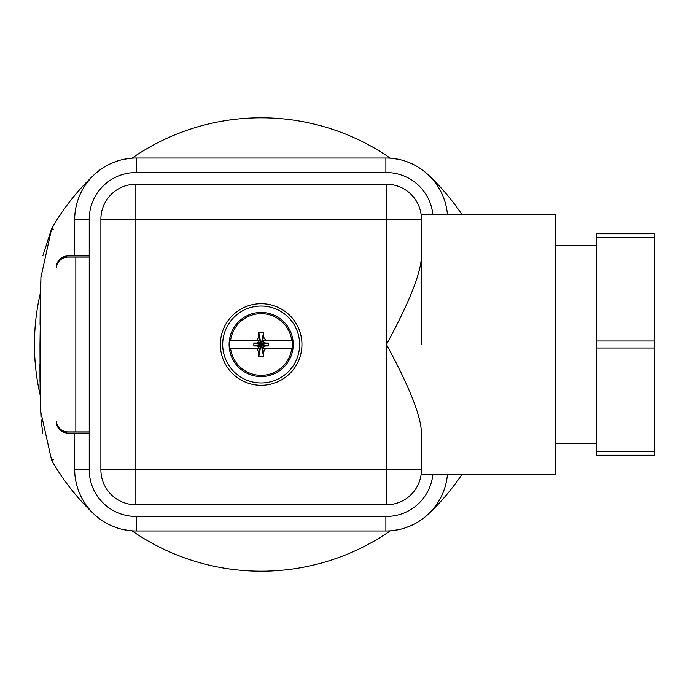 <?xml version="1.0" encoding="UTF-8"?>
<svg xmlns="http://www.w3.org/2000/svg" width="689" height="689" viewBox="0 0 689 689"><rect width="100%" height="100%" fill="white"/><g stroke="black" fill="none" stroke-linecap="round" stroke-linejoin="round"><path stroke-width="1.03" d="M42.907 255.628L51.649 228.619A233.123 233.123 0 0 1 94.083 174.817A61.777 61.777 0 0 0 74.662 219.782L74.662 255.912L89.234 255.912M40.057 324.734L40.195 306.829M40.47 290.844L40.961 276.677M89.234 433.088L74.662 433.088L74.662 469.218A61.777 61.777 0 0 0 94.083 514.183A233.123 233.123 0 0 1 51.649 460.381L40.668 411.436L39.988 344.586L40.927 277.383L51.649 228.619L53.096 229.54M40.522 408.026L40.229 398.018M39.996 382.068L39.945 364.214M39.988 345.559L39.988 344.5L39.988 345.559M51.83 460.691L53.286 459.787M432.856 474.463A46.628 46.628 0 0 1 386.46 516.423L135.854 516.423A46.628 46.628 0 0 1 89.234 469.803L89.234 219.197A46.628 46.628 0 0 1 135.854 172.577L386.46 172.577A46.628 46.628 0 0 1 432.856 214.537M421.427 344.5L421.427 255.808C421.289 272.301 409.628 301.86 386.46 344.5C409.628 387.14 421.289 416.699 421.427 433.192L421.427 469.803C421.074 476.004 421.074 476.004 421.427 469.803C421.074 476.004 421.074 476.004 421.427 469.803A34.967 34.967 0 0 1 386.46 504.77L135.854 504.77A34.967 34.967 0 0 1 100.887 469.803L100.887 219.197A34.967 34.967 0 0 1 135.854 184.23L386.46 184.23A34.967 34.967 0 0 1 421.427 219.197C421.074 212.996 421.074 212.996 421.427 219.197C421.074 212.996 421.074 212.996 421.427 219.197L421.427 255.808M421.117 214.537L421.186 215.063L421.117 214.537L555.472 214.537L555.472 474.463L421.117 474.463L421.186 473.937M301.954 344.5A40.797 40.797 0 0 0 261.157 303.703A40.797 40.797 0 0 0 220.359 344.5A40.797 40.797 0 0 0 261.157 385.297A40.797 40.797 0 0 0 301.954 344.5M222.693 344.5A38.463 38.463 0 0 1 261.157 306.037A38.463 38.463 0 0 1 299.62 344.5A38.463 38.463 0 0 1 261.157 382.963A38.463 38.463 0 0 1 222.693 344.5M293.213 344.5A32.056 32.056 0 0 0 261.157 312.444A32.056 32.056 0 0 0 229.11 344.5A32.056 32.056 0 0 0 261.157 376.556A32.056 32.056 0 0 0 293.213 344.5M229.515 344.5A31.642 31.642 0 0 1 229.781 340.418L230.6 340.418A30.833 30.833 0 0 1 291.723 340.418L292.541 340.418A31.642 31.642 0 0 1 292.541 348.582L291.723 348.582A30.833 30.833 0 0 1 230.6 348.582L229.781 348.582A31.642 31.642 0 0 1 229.515 344.5M292.541 340.418L262.802 340.418L263.698 341.968L265.549 343.036L268.477 343.036L268.477 345.964L265.549 345.964L263.698 347.032L262.802 348.582L292.541 348.582M262.802 340.418L265.73 340.418L263.62 337.119L261.157 344.5L258.702 337.119L256.584 340.418L259.52 340.418L229.781 340.418M259.52 340.418L258.625 341.968L256.773 343.036L253.845 343.036L253.845 345.964L256.773 345.964L258.625 347.032L259.52 348.582L229.781 348.582M256.584 340.418L230.6 340.418M258.702 337.119L258.702 332.201L263.62 332.201L263.62 337.119M230.6 348.582L256.584 348.582L258.702 351.881L261.157 344.5L263.698 341.968M258.702 332.201L261.157 344.5L265.549 343.036M263.62 332.201L261.157 344.5L268.477 343.036M263.62 356.799L261.157 344.5L263.62 351.881L263.62 356.799L258.702 356.799L261.157 344.5L268.477 345.964M263.698 347.032L261.157 344.5L265.549 345.964M262.802 348.582L291.723 348.582M263.62 351.881L265.42 348.763M265.239 348.582L265.73 348.582M258.702 356.799L258.702 351.881M256.584 348.582L259.52 348.582M256.773 345.964L261.157 344.5L258.625 347.032M253.845 343.036L261.157 344.5L253.845 345.964M258.625 341.968L261.157 344.5L256.773 343.036M596.269 245.422L555.472 245.422M555.472 443.578L596.269 443.578M654.55 348.014L654.55 233.769L596.269 233.769L596.269 455.231L654.55 455.231L654.55 348.014L596.269 348.014M596.269 451.726L654.55 451.726M596.269 340.986L654.55 340.986M654.55 237.274L596.269 237.274M74.662 255.912L67.961 255.912A11.653 11.653 0 0 0 56.309 267.59L56.36 267.573A11.653 11.653 0 0 1 67.961 257.083L89.234 257.083M56.309 421.435L56.36 421.427A11.653 11.653 0 0 0 67.961 431.917L89.234 431.917M56.309 421.41A11.653 11.653 0 0 0 67.961 433.088L74.662 433.088M447.437 214.537A61.777 61.777 0 0 0 428.239 174.817A233.123 233.123 0 0 1 461.923 214.537M461.923 474.463A233.123 233.123 0 0 1 428.239 514.183A61.777 61.777 0 0 0 447.437 474.463M75.833 431.917L75.833 257.083M63.13 430.875A11.653 8.242 -90 0 0 67.961 433.088M136.439 516.423L136.439 530.995L385.883 530.995L136.439 530.995A61.777 61.777 0 0 1 94.083 514.183M129.394 530.59L122.599 529.428M116.122 527.559L109.999 525.052M104.263 521.952L98.94 518.317M428.239 514.183A61.777 61.777 0 0 1 385.883 530.995L136.439 530.995M392.928 530.59L399.723 529.428M406.2 527.559L412.315 525.052M418.059 521.952L423.373 518.317M392.928 158.41L399.723 159.572M406.191 161.441L412.315 163.948M418.051 167.048L423.373 170.683M94.083 174.817A61.777 61.777 0 0 1 136.439 158.005L385.883 158.005A61.777 61.777 0 0 1 428.239 174.817M98.94 170.683L104.263 167.048M109.999 163.948L116.122 161.441M122.599 159.572L129.394 158.41M136.439 172.577L136.439 158.005L385.883 158.005L385.883 172.577M390.293 530.84A226.707 226.707 0 0 1 132.03 530.84M40.169 395.09A226.707 226.707 0 0 1 40.427 292.799M132.03 158.16A226.707 226.707 0 0 1 390.293 158.16M51.649 228.619L53.286 229.213M51.649 460.381L53.096 459.468M421.427 469.803A34.967 34.967 0 0 1 386.46 504.77L386.46 219.197L135.854 219.197L135.854 504.77A34.967 34.967 0 0 1 100.887 469.803L421.427 469.803M100.887 219.197A34.967 34.967 0 0 1 135.854 184.23L135.854 219.197L100.887 219.197M386.46 184.23A34.967 34.967 0 0 1 421.427 219.197L386.46 219.197L386.46 184.23M67.961 255.912A11.653 8.242 -90 0 0 63.13 258.125M74.662 469.218L89.234 469.218M385.883 530.995L385.883 516.423M89.234 219.782L74.662 219.782M136.439 158.005L385.883 158.005M39.988 344.5L40.108 391.705M40.306 401.377L40.97 416.75M41.194 419.98L42.701 433.123M77.426 496.795L80.174 499.913M132.469 530.866L129.11 530.556M112.333 526.095L108.216 524.174M101.171 519.937L97.011 516.776M389.793 530.875L394.487 530.392M399.861 529.393L403.065 528.558M408.241 526.809L414.735 523.847M421.298 519.833L425.492 516.629M444.887 192.205L442.149 189.087M389.853 158.134L393.212 158.444M409.989 162.905L414.106 164.826M421.151 169.063L425.302 172.224M132.452 158.134L129.11 158.444M112.333 162.905L108.207 164.835M101.171 169.063L97.011 172.224"/></g></svg>
